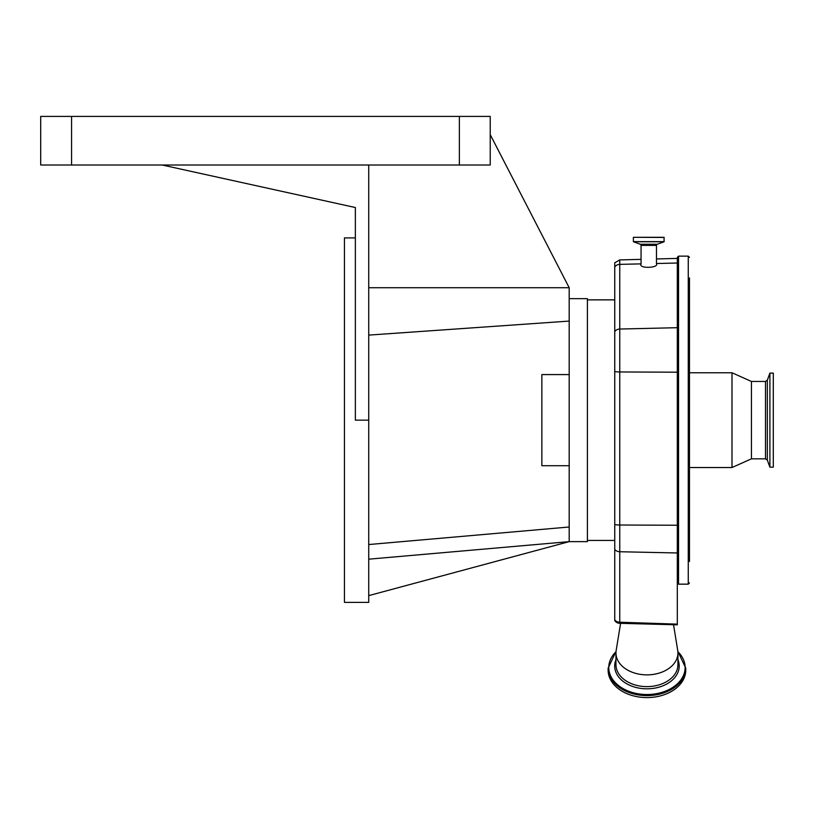 <?xml version="1.0" encoding="UTF-8"?>
<svg xmlns="http://www.w3.org/2000/svg" width="814" height="814" viewBox="0 0 814 814"><rect width="100%" height="100%" fill="white"/><g stroke="black" fill="none" stroke-linecap="round" stroke-linejoin="round"><path stroke-width="1.22" d="M355.362 237.902L344.434 237.902L344.434 602.38L368.732 602.38L368.732 420.146L355.362 420.146L355.362 207.529L162.19 165.008L40.7 165.008L40.7 116.412L490.221 116.412L490.221 165.008L368.732 165.008L368.732 420.146M490.221 134.636L569.19 287.718L569.19 541.636L368.732 559.177M569.19 298.657L587.413 298.657L587.413 541.636L569.19 541.636L368.732 595.624M569.19 465.71L541.859 465.71L541.859 374.582L569.19 374.582M614.753 266.931A6.074 5.413 180 0 1 619.759 264.367L619.759 259.92L614.753 262.79L614.753 620.482A6.074 6.074 0 0 0 616.961 622.588A4.772 3.378 0 0 0 619.719 623.31L677.319 624.816L677.319 257.346L678.54 256.135L678.54 584.157L677.319 582.946M619.719 623.31L619.759 622.222L677.319 624.145M689.468 362.138L689.468 283.038M689.468 467.531L689.468 515.669L689.468 467.531L731.99 467.531L731.99 372.761L689.468 372.761M689.468 529.171L689.468 556.43M689.468 561.497L689.468 277.961M677.319 524.318L677.319 352.981M633.343 237.454L633.445 241.768L640.252 244.251A1.211 1.211 0 0 1 641.056 245.39L641.056 264.031C638.308 268.783 659.228 268.172 656.481 263.583L656.481 245.39A1.211 1.211 0 0 1 657.285 244.251L664.092 241.768L664.041 237.301L633.496 237.301L664.204 237.454M656.481 263.512L677.319 263.024L677.319 258.414L656.481 258.954M677.93 652.96A30.983 21.907 180 0 1 646.947 674.867A30.983 21.907 180 0 1 615.964 652.96L615.964 664.712A30.983 21.907 180 0 0 646.947 686.619A30.983 21.907 180 0 0 677.93 664.712L677.93 652.96A30.983 21.907 180 0 0 677.726 650.447L673.534 624.725M615.964 652.96A30.983 21.907 180 0 1 616.167 650.447L620.594 623.331M689.468 534.238L689.468 550.233M608.129 668.172L608.129 670.136A38.818 27.452 180 0 0 646.947 697.588A38.818 27.452 180 0 0 685.764 670.136L685.764 668.172A38.818 27.452 180 0 1 646.947 695.614A38.818 27.452 180 0 1 608.129 668.172L616.045 651.363M765.506 458.842L765.506 381.451L767.337 380.169L767.337 460.124L765.506 458.842L751.434 458.842L751.434 381.451L731.99 372.761M767.337 460.124L769.902 467.165L769.902 373.127L767.337 380.169M769.902 467.165L773.3 467.165L773.3 373.127L769.902 373.127M368.732 544.546L569.19 527.004M368.732 335.103L569.19 321.082M569.19 287.718L368.732 287.718M368.732 165.008L162.19 165.008M641.056 263.878L619.759 264.367L619.759 551.739A6.074 4.945 180 0 1 614.753 549.409M677.319 525.254L619.759 525.01A6.074 0.967 180 0 1 614.753 524.562M614.753 619.881A6.074 4.945 0 0 0 619.759 622.222L619.759 551.739L677.319 552.971M677.319 372.202L619.759 371.957A6.074 0.967 180 0 1 614.753 371.499M677.319 327.696L619.759 329.039A6.074 5.413 180 0 0 614.753 331.603M678.54 584.157L688.257 584.157L688.257 256.135L678.54 256.135M641.056 245.39L656.481 245.39M640.252 244.251L657.285 244.251M633.445 241.768L664.092 241.768M677.93 659.645A32.255 22.812 180 0 1 679.212 666.005A32.255 22.812 180 0 1 646.947 688.817A32.255 22.812 180 0 1 614.692 666.005A32.255 22.812 180 0 1 615.964 659.645M633.343 241.626L664.204 241.626M677.879 651.699A38.177 26.994 180 0 1 685.123 667.521A38.177 26.994 180 0 1 646.947 694.525A38.177 26.994 180 0 1 608.77 667.521A38.177 26.994 180 0 1 616.015 651.699M459.361 165.008L459.361 116.412M71.561 165.008L71.561 116.412M587.413 540.425L614.753 540.425M587.413 299.867L614.753 299.867M688.257 584.157L689.468 582.946M619.759 259.92L641.056 259.361M688.257 256.135L689.468 257.346M677.848 651.363L685.764 668.172M751.434 458.842L731.99 467.531M765.506 381.451L751.434 381.451"/></g></svg>
